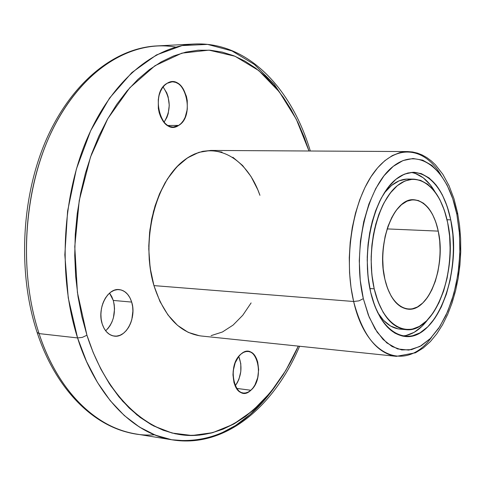 <?xml version="1.0" encoding="UTF-8"?>
<svg xmlns="http://www.w3.org/2000/svg" width="485" height="485" viewBox="0 0 485 485"><rect width="100%" height="100%" fill="white"/><g stroke="black" fill="none" stroke-linecap="round" stroke-linejoin="round"><path stroke-width="0.73" d="M199.547 335.796L188.198 332.358L177.516 325.35L167.968 314.959L159.977 301.543L153.939 285.61L150.968 272.994L149.234 259.693L148.78 246.022L149.623 232.279L151.738 218.783L155.079 205.852L159.559 193.77L165.07 182.796L171.466 173.169L178.601 165.082L186.307 158.68L194.412 154.072L202.736 151.32L211.102 150.435L407.618 151.575L412.632 151.987L417.512 153.139L422.186 154.982L426.855 157.607L431.304 160.923L435.451 164.833L442.835 174.285L449.025 185.67L453.972 198.723L457.616 213.115L457.513 212.612L456.858 214.346L452.766 198.789L447.109 185.106L440.065 173.812L431.844 165.367L422.714 160.165L412.996 158.504L403.041 160.553L393.25 166.343L384.029 175.752L375.79 188.471L368.903 204.027L363.701 221.79L360.44 240.996L359.27 260.797L360.252 280.306L363.326 298.651L358.961 300.858L353.638 301.494C358.5 323.252 372.122 353.225 396.378 356.348L415.499 352.783L423.247 348.006L430.353 341.616L436.827 333.771L442.629 324.623L447.716 314.316L452.038 303.022L455.542 290.921L458.186 278.214L459.925 265.119L460.75 251.842L460.635 238.608L459.586 225.628L457.616 213.115L456.858 214.346L459.495 233.721L459.865 253.976L457.967 274.243L453.875 293.655L447.746 311.358L439.816 326.544L430.401 338.469L419.895 346.496L408.77 350.091L397.554 348.939L386.83 342.919L377.184 332.189L369.188 317.19L363.326 298.651L358.961 300.858L353.638 301.494L153.939 285.61C163.918 316.123 179.577 332.904 200.911 335.966L396.378 356.348C376.827 353.413 362.58 335.129 353.638 301.494L351.025 287.556L349.552 272.837L349.273 257.68L350.188 242.433L352.286 227.459L355.505 213.091L359.767 199.668L364.969 187.483L370.964 176.801L377.627 167.822L384.787 160.723L392.28 155.612L399.943 152.557L407.618 151.575L399.943 152.557L392.28 155.612L384.787 160.723L377.627 167.822L370.964 176.801L364.969 187.483L359.767 199.668L355.505 213.091L352.286 227.459L350.188 242.433L349.273 257.68L349.552 272.837L351.025 287.556L353.638 301.494L153.939 285.61L150.132 267.817L148.768 248.932L149.913 229.793L153.521 211.248L159.413 194.115L167.301 179.123L176.819 166.888L187.519 157.861L198.941 152.338L210.605 150.435L222.045 152.126M298.293 346.12C275.771 397.391 236.735 433.729 193.958 435.469C151.381 437.027 107.561 399.907 86.936 335.214L77.418 292.491L74.775 246.629L79.249 200.475L90.531 156.952L107.779 118.692L129.762 87.797L154.988 65.711L181.905 53.144L209.011 50.143L234.989 56.242L258.735 70.555L279.384 91.962L296.293 119.219L309.006 151.005L304.125 137L298.069 122.869L291.145 109.634L283.385 97.418L274.831 86.342L265.537 76.527L255.565 68.082L244.973 61.128L233.843 55.775L222.263 52.113L210.332 50.24L198.153 50.222L185.84 52.125L173.527 55.987L161.341 61.819L149.422 69.628L137.916 79.376L126.973 91.004L116.727 104.414L107.33 119.486L98.91 136.073L91.586 153.981L85.481 173.018L80.68 192.933L77.254 213.497L75.266 234.425L74.732 255.456L75.66 276.317L78.036 296.735L81.82 316.45L86.936 335.214L93.308 352.819L100.838 369.049L109.404 383.75L118.886 396.766L129.149 407.994L140.056 417.349L151.465 424.775L163.239 430.256L175.243 433.79L187.349 435.397L199.432 435.118L211.369 433.014L223.064 429.164L234.413 423.66L245.325 416.585L255.722 408.055L265.531 398.179L274.686 387.06L283.131 374.82L290.812 361.586L298.293 346.12L285.859 370.376L270.6 392.268L252.879 410.577L233.315 424.272L212.739 432.656L192.042 435.506L172.09 433.05L153.6 425.927L137.055 415.008L122.729 401.277L110.683 385.684L100.838 369.055L92.999 352.061L86.936 335.214L82.365 337.372L77.576 337.936C90.107 378.852 121.359 430.953 172.769 439.937C212.842 444.066 247.071 426.097 275.456 386.024L263.288 401.434L249.939 414.681L235.571 425.497L220.342 433.632L204.464 438.852L188.168 440.95L171.708 439.756L155.37 435.154L139.462 427.073L124.293 415.536L110.204 400.622L97.521 382.526L86.548 361.507L77.576 337.936L39.091 333.601L37.084 332.34C17.66 273.576 21.097 197.916 45.869 140.583C70.719 83.323 113.957 48.124 156.643 45.929C115.703 47.894 72.689 82.341 47.748 140.141C22.904 197.91 19.509 274.528 39.091 333.601L37.084 332.34M309.006 151.005L296.293 119.219L279.384 91.962L258.735 70.555L234.989 56.242L209.011 50.143L181.905 53.144L154.988 65.711L129.762 87.797L107.779 118.692L90.531 156.952L79.249 200.475L74.775 246.629L77.418 292.491L86.936 335.214L82.365 337.372L77.576 337.936C96.133 396.688 133.993 434.154 172.769 439.937L135.345 433.875C83.353 424.805 51.786 373.662 39.091 333.601C57.885 391.134 96.127 428.012 135.345 433.875C94.399 427.618 55.945 389.843 37.218 332.734M178.674 125.415L173.254 127.058C157.552 128.476 152.193 90.75 167.186 83.268L169.974 82.11L172.86 81.82L175.74 82.395L178.498 83.82L181.032 86.021L183.245 88.919L186.416 96.327L187.252 100.553L187.289 109.27L185.161 117.273L183.379 120.632L181.19 123.378L178.674 125.415L175.934 126.658L173.066 127.058L170.18 126.585L167.392 125.263L164.803 123.123L162.517 120.256L160.632 116.764L159.213 112.787L158.334 108.47L158.286 99.534L159.122 95.272L160.499 91.368L162.354 87.985L164.615 85.251L167.186 83.268L172.078 81.813C187.919 80.31 193.394 117.449 178.674 125.415C161.596 137.546 149.077 92.738 167.186 83.268C184.488 72.216 196.061 115.788 178.674 125.415L167.774 125.5M107.67 328.866L110.046 325.684L111.98 321.955L113.405 317.82L114.539 308.969L114.199 304.58L113.272 300.433C116.115 312.74 113.581 322.864 105.663 330.812C113.581 322.864 116.115 312.74 113.272 300.433L131.684 302.082C136.77 317.226 126.355 338.075 114.381 336.135C108.743 335.274 104.681 331.2 102.196 323.919L101.226 319.645L100.874 315.104L101.153 310.473L102.05 305.938L103.535 301.676L105.536 297.863L107.985 294.644L110.78 292.146L113.799 290.454L116.933 289.63L120.062 289.709L123.063 290.673L125.815 292.479L128.228 295.05L130.21 298.299L131.684 302.082L132.605 306.271L132.932 310.709L131.805 319.645L130.38 323.822L128.452 327.593L126.088 330.812L123.366 333.365L120.395 335.135L117.279 336.069L114.151 336.105L111.113 335.25L108.294 333.528L105.803 330.994L103.742 327.751L102.196 323.919C96.939 308.733 107.421 287.841 119.146 289.594C125.039 290.4 129.216 294.559 131.684 302.082L132.69 306.896L132.92 311.994L132.369 317.135L131.059 322.076L129.052 326.569L126.446 330.394L123.366 333.365L119.953 335.323L116.382 336.172L112.829 335.85L109.471 334.371L106.476 331.801L104.008 328.254L102.196 323.919L101.135 319.009L100.886 313.783L101.462 308.502L102.826 303.458L104.918 298.899L107.615 295.062L110.78 292.146L114.242 290.279L117.837 289.563L121.371 290.012L124.669 291.606L127.579 294.243L129.956 297.796L131.684 302.082L113.272 300.433L111.786 296.681L109.798 293.467M235.146 385.951C241.409 376.7 242.615 366.854 238.765 356.414L241.003 354.068L243.543 352.371L246.174 351.516L248.265 351.461C260.36 351.91 262.252 381.071 250.872 390.249L236.498 388.388L250.872 390.249L248.478 391.959L245.986 392.911L243.476 393.08L241.051 392.444L238.808 391.019L236.832 388.873L233.988 382.72L232.976 374.929L233.218 370.801L235.17 362.871L238.759 356.414L240.796 363.647L240.802 371.552L238.923 379.252L237.347 382.665L235.146 385.951C241.409 376.7 242.615 366.854 238.765 356.414M438.252 231.121C443.636 256.723 436.645 289.727 422.744 302.992C408.934 316.638 390.892 306.247 384.884 279.221C376.093 244.173 393.887 197.316 414.032 199.747C425.697 201.142 433.772 211.599 438.252 231.121L387.115 228.908L438.252 231.121L439.713 240.936L440.137 251.23L439.531 261.633L437.9 271.788L435.306 281.33L431.832 289.915L427.6 297.232L422.744 302.992L417.439 306.969L411.88 308.981L406.272 308.921L400.828 306.744L395.766 302.507L391.298 296.347L387.618 288.484L384.884 279.221L383.217 268.926L382.695 258.026L383.35 246.974L385.145 236.237L388 226.259L391.801 217.456L396.372 210.163L401.525 204.676L407.036 201.172L412.686 199.771L418.258 200.481L423.538 203.239L428.328 207.907L432.468 214.291L435.815 222.124L438.252 231.121C446.267 265.762 429.031 311.982 408.024 309.163C397.27 307.66 389.558 297.681 384.884 279.221C378.658 252.388 386.787 216.68 401.525 204.676C416.172 192.26 433.081 205.349 438.252 231.121L387.115 228.908M398.155 328.872L390.601 326.041L383.544 320.349L377.548 312.388C383.981 322.671 391.443 328.248 399.931 329.115L405.648 329.63M374.214 288.836C365.417 251.6 376.924 201.76 397.409 185.609C417.773 168.889 440.719 187.531 447.649 222.651C454.851 257.565 445.509 302.294 426.594 320.827C407.818 339.87 382.713 326.326 374.214 288.836L369.843 288.52L374.214 288.836L372.353 278.59L371.328 267.793L371.164 256.686L371.868 245.531L373.42 234.576L375.796 224.07L378.918 214.249L382.726 205.337L387.121 197.51L392.001 190.938L397.251 185.743L402.756 182.014L408.394 179.808L414.044 179.147C430.34 181.044 441.538 195.546 447.649 222.651C458.483 270.169 434.924 333.625 405.775 329.642C391.207 327.545 380.689 313.94 374.214 288.836L378.064 301.646L383.217 312.461L389.449 320.87L396.475 326.569L404.005 329.406L411.729 329.327L419.355 326.411L426.594 320.827L433.196 312.837L438.937 302.773L443.636 291.024L447.14 278.014L449.34 264.192L450.171 250.042L449.601 236.037L447.649 222.651L444.363 210.357L439.84 199.596L434.233 190.769L427.703 184.239L420.489 180.299L412.838 179.159L405.048 180.929L397.409 185.609L390.249 193.085L383.865 203.094L378.555 215.261L374.541 229.096L372.025 244.022L371.122 259.396L371.862 274.552L374.214 288.836L369.843 288.52M450.735 219.869C458.525 257.844 448.425 306.411 427.867 326.726C407.467 347.606 379.973 333.104 370.613 292.085L368.564 280.906L367.436 269.12L367.242 256.995L368.006 244.81L369.697 232.836L372.28 221.36L375.687 210.635L379.84 200.899L384.635 192.351L389.952 185.173L395.675 179.498L401.671 175.424L407.812 173.012L413.966 172.272C431.838 174.327 444.096 190.193 450.735 219.869L447.012 219.723L450.735 219.869L452.851 234.425L453.463 249.654L452.566 265.034L450.177 280.057L446.376 294.213L441.283 307.011L435.045 317.99L427.867 326.726L419.986 332.862L411.68 336.099L403.247 336.244L395.02 333.213L387.327 327.036L380.495 317.887L374.838 306.083L370.613 292.085L368.024 276.456L367.206 259.863L368.194 243.021L370.958 226.683L375.36 211.539L381.192 198.25L388.188 187.331L396.027 179.214L404.381 174.151L412.893 172.278L421.235 173.581L429.086 177.934L436.185 185.094L442.278 194.74L447.176 206.477L450.735 219.869C462.49 271.661 436.846 340.852 404.951 336.469C389.134 334.165 377.688 319.372 370.613 292.085C360.919 251.339 373.595 196.698 396.027 179.214C418.325 161.099 443.248 181.669 450.735 219.869L447.012 219.723M434.875 191.605C428.285 180.402 420.337 174.006 411.031 172.411C420.337 174.006 428.285 180.402 434.875 191.605L430.395 184.973L423.272 177.831L415.384 173.491M250.872 390.249C235.965 404.866 225.246 366.502 241.003 354.068L243.434 352.425L245.944 351.558L248.447 351.486L250.842 352.207L253.043 353.698L254.964 355.887L256.535 358.688L257.699 362.004L258.657 369.643L257.705 377.663L254.977 384.896L253.061 387.867L250.872 390.249L248.205 392.098L245.422 393.02L243.203 393.044C231.175 392.523 229.453 362.865 241.003 354.068C256.08 340.325 266.047 377.827 250.872 390.249L236.498 388.388M251.109 302.931L242.767 315.262L233.103 325.083L222.427 331.989L211.108 335.632M232.836 157.243L242.603 165.5L251.024 176.516L257.832 189.841L259.924 195.316C246.58 156.309 212.648 138.34 184.07 160.323C155.321 181.723 140.559 241.148 153.939 285.61L353.638 301.494C366.32 358.082 406.551 372.183 431.662 337.166M86.936 335.214L82.365 337.372L77.576 337.936C58.23 277.626 61.728 199.22 86.488 140.159C111.332 81.062 154.03 45.936 194.509 44.008C154.03 45.936 111.332 81.062 86.488 140.159C61.728 199.22 58.23 277.626 77.576 337.936L39.091 333.601C19.509 274.528 22.904 197.91 47.748 140.141C72.689 82.341 115.703 47.894 156.643 45.929L194.509 44.008C248.053 41.51 291.782 88.767 310.315 151.011M457.513 212.612L456.858 214.346L459.495 233.721L459.865 253.976L457.967 274.243L453.875 293.655L447.746 311.358L439.816 326.544L430.401 338.469L419.895 346.496L408.77 350.091L397.554 348.939L386.83 342.919L377.184 332.189L369.188 317.19L363.326 298.651L368.327 315.05L375.014 328.818L383.059 339.433L392.092 346.532L401.732 349.94L411.577 349.63L421.253 345.726L430.401 338.469L438.713 328.23L445.927 315.42L451.808 300.536L456.191 284.107L458.943 266.702L459.986 248.878L459.289 231.236L456.858 214.346C448.279 170.053 419.452 145.518 393.25 166.343C366.884 186.422 351.801 250.824 363.326 298.651L358.961 300.858L353.638 301.494C343.307 258.535 352.528 201.245 373.887 172.545C395.178 143.536 423.696 146.355 440.598 174.509M402.047 336.008C411.474 335.444 420.077 329.952 427.849 319.542C420.077 329.958 411.474 335.444 402.047 336.008M402.053 336.008L405.86 335.553L414.19 332.328L422.095 326.217L427.855 319.536M413.947 179.147L408.176 179.038C399.64 178.965 391.613 183.688 384.096 193.206L391.486 185.482L399.149 180.814L406.97 179.044M113.272 300.433L109.531 293.134L113.272 300.433L131.684 302.082M164.021 122.268L166.876 117.491L168.198 113.696L169.259 105.257L168.113 96.745L166.755 92.859L163.081 86.973C170.884 98.625 171.199 110.386 164.021 122.268C171.199 110.386 170.884 98.625 163.081 86.973M154.472 434.79C109.107 438.61 60.964 400.877 39.091 333.601L77.576 337.936L68.246 297.851L64.832 254.825L67.597 211.108L76.387 169.023L90.653 130.75L109.513 98.14L131.859 72.58L156.461 54.938L182.099 45.578L207.604 44.396L231.982 50.925L254.37 64.45L274.11 84.081L290.679 108.834M377.548 312.388C384.823 323.919 393.268 329.515 402.877 329.169M175.758 47.112C132.872 39.34 83.941 67.967 53.914 126.918C23.935 185.761 17.848 269.781 39.091 333.601M456.858 214.346C448.279 170.053 419.452 145.518 393.25 166.343C366.884 186.422 351.801 250.824 363.326 298.651M384.096 193.206C392.589 182.542 401.592 177.904 411.104 179.298M172.769 439.937C225.713 448.273 274.352 406.103 299.597 346.254"/></g></svg>
